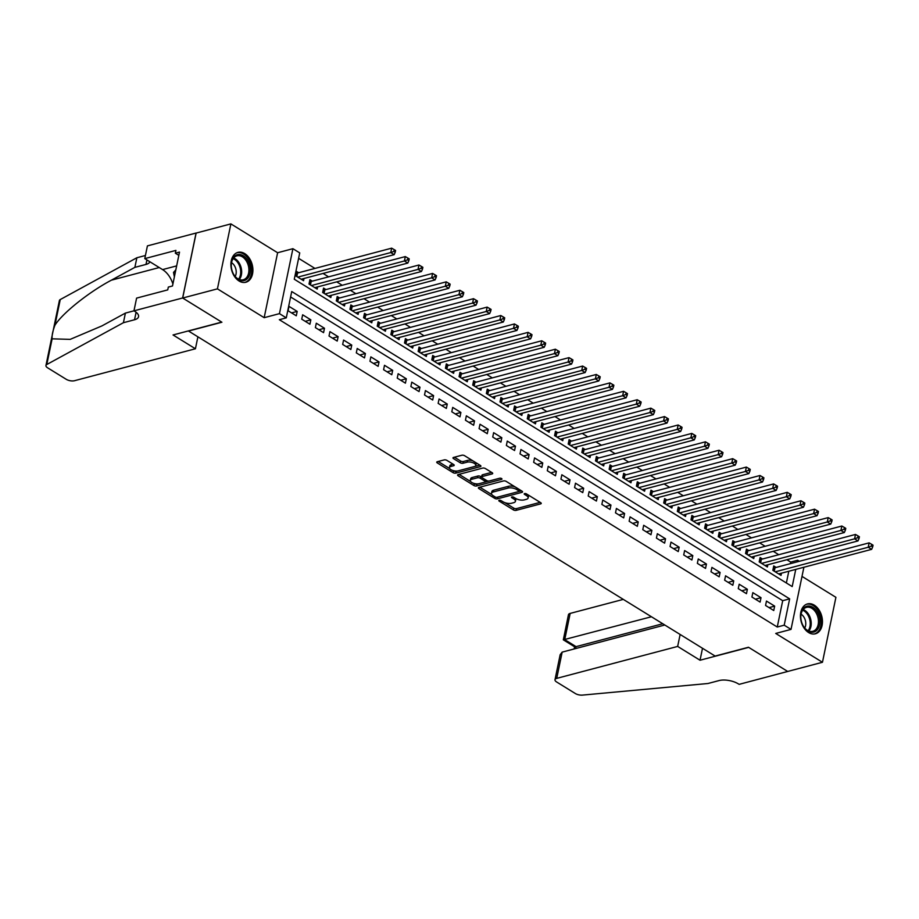 <?xml version="1.0" encoding="UTF-8"?>
<svg xmlns="http://www.w3.org/2000/svg" width="919" height="919" viewBox="0 0 919 919"><rect width="100%" height="100%" fill="white"/><g stroke="black" fill="none" stroke-linecap="round" stroke-linejoin="round"><path stroke-width="1.38" d="M499.201 500.281A1.367 0.574 -168.3 0 0 498.799 500.579A1.367 0.574 -168.3 0 0 499.178 501.108L513.411 509.896A1.941 0.827 -168.3 0 0 516.11 510.355L540.671 503.876A1.941 0.827 -168.3 0 0 541.234 503.44A1.941 0.827 -168.3 0 0 540.694 502.682L526.472 493.905A1.367 0.574 -168.3 0 0 524.577 493.583A1.367 0.574 -168.3 0 0 524.186 493.882A1.367 0.574 -168.3 0 0 524.554 494.411L526.403 495.548A6.226 2.654 -168.3 0 1 528.126 497.96A6.226 2.654 -168.3 0 1 526.323 499.339L524.267 499.89A6.226 2.654 -168.3 0 1 515.616 498.397L513.778 497.259A1.367 0.574 -168.3 0 0 511.883 496.926A1.367 0.574 -168.3 0 0 511.492 497.236A1.367 0.574 -168.3 0 0 511.872 497.765L513.71 498.902A6.226 2.654 -168.3 0 1 515.433 501.314A6.226 2.654 -168.3 0 1 513.629 502.693L511.584 503.233A6.226 2.654 -168.3 0 1 502.934 501.74L501.085 500.614A1.367 0.574 -168.3 0 0 499.201 500.281M239.066 281.007A15.451 10.637 75.2 0 0 245.844 282.259A15.451 10.637 75.2 0 0 252.897 269.347A15.451 10.637 75.2 0 0 244.741 253.621A15.451 10.637 75.2 0 0 237.952 252.38A15.451 10.637 75.2 0 0 230.899 265.292A15.451 10.637 75.2 0 0 239.066 281.007M808.617 632.548A15.451 10.637 75.2 0 0 815.394 633.8A15.451 10.637 75.2 0 0 822.448 620.876A15.451 10.637 75.2 0 0 814.28 605.161A15.451 10.637 75.2 0 0 807.502 603.909A15.451 10.637 75.2 0 0 800.449 616.833A15.451 10.637 75.2 0 0 808.617 632.548M446.898 460.373A1.941 0.827 -168.3 0 0 444.199 459.902L437.306 461.717A1.941 0.827 -168.3 0 0 436.743 462.154A1.941 0.827 -168.3 0 0 437.283 462.912L453.078 472.665A1.941 0.827 -168.3 0 0 455.79 473.124L480.35 466.645A1.941 0.827 -168.3 0 0 480.913 466.209A1.941 0.827 -168.3 0 0 480.373 465.451L464.577 455.698A1.941 0.827 -168.3 0 0 461.866 455.238L453.549 457.432A1.941 0.827 -168.3 0 0 452.975 457.869A1.941 0.827 -168.3 0 0 453.515 458.615L460.281 462.797A1.941 0.827 -168.3 0 0 462.981 463.256L467.116 462.165A5.204 2.217 -168.3 0 1 472.883 462.705A5.204 2.217 -168.3 0 1 475.789 465.439A5.204 2.217 -168.3 0 1 474.273 466.588L458.11 470.861A5.204 2.217 -168.3 0 1 452.343 470.321A5.204 2.217 -168.3 0 1 449.437 467.599A5.204 2.217 -168.3 0 1 450.942 466.438L453.641 465.726A1.941 0.827 -168.3 0 0 454.204 465.301A1.941 0.827 -168.3 0 0 453.664 464.543L446.898 460.373M182.686 298.032L196.138 233.081L230.887 223.891L217.435 288.853L182.686 298.032L221.904 322.236L188.544 331.047L715.12 656.063L748.48 647.252L787.698 671.456L822.459 662.277L775.728 633.444L791.018 629.4L784.206 625.196L777.256 627.022L279.33 319.697L286.28 317.859L279.456 313.643L292.908 248.693L299.732 252.909L294.275 279.238L792.201 586.575L795.751 569.401M217.435 288.853L264.167 317.687L279.456 313.643M478.948 487.426A1.941 0.827 -168.3 0 0 478.385 487.863A1.941 0.827 -168.3 0 0 478.925 488.609L494.732 498.362A1.941 0.827 -168.3 0 0 497.432 498.833L521.992 492.343A1.941 0.827 -168.3 0 0 522.555 491.906A1.941 0.827 -168.3 0 0 522.015 491.16L506.22 481.407A1.941 0.827 -168.3 0 0 503.509 480.936L478.948 487.426M473.905 485.519L458.11 475.766A1.941 0.827 -168.3 0 1 457.57 475.008A1.941 0.827 -168.3 0 1 458.133 474.572L482.693 468.081A1.941 0.827 -168.3 0 1 485.393 468.552L492.159 472.722A1.941 0.827 -168.3 0 1 492.699 473.48A1.941 0.827 -168.3 0 1 492.136 473.917L482.165 476.547A1.941 0.827 -168.3 0 0 481.602 476.972A1.941 0.827 -168.3 0 0 482.142 477.731L486.633 480.499A1.941 0.827 -168.3 0 0 489.333 480.97L499.706 478.225A1.367 0.574 -168.3 0 1 501.211 478.362A1.367 0.574 -168.3 0 1 501.969 479.086A1.367 0.574 -168.3 0 1 501.579 479.385L476.605 485.979A1.941 0.827 -168.3 0 1 473.905 485.519L474.273 483.762L473.377 483.21M822.459 662.277L835.911 597.327L802 576.397M298.664 272.736L296.274 271.254L295.367 275.643L303.557 280.697L304.017 278.468M312.311 281.157L309.921 279.675L309.014 284.063L317.193 289.117L317.652 286.889M325.946 289.577L323.557 288.095L322.649 292.483L330.84 297.538L331.299 295.309M339.593 297.997L337.204 296.515L336.297 300.904L344.476 305.958L344.947 303.729M353.229 306.406L350.851 304.936L349.932 309.324L358.123 314.378L358.582 312.15M366.876 314.826L364.487 313.356L363.579 317.744L371.77 322.799L372.229 320.57M380.512 323.247L378.134 321.776L377.227 326.165L385.406 331.219L385.865 328.991M394.159 331.667L391.77 330.197L390.862 334.585L399.053 339.639L399.512 337.411M407.806 340.087L405.417 338.617L404.509 343.005L412.688 348.06L413.148 345.831M421.442 348.508L419.053 347.037L418.145 351.426L426.336 356.48L426.795 354.252M435.089 356.928L432.7 355.458L431.792 359.846L439.971 364.9L440.431 362.672M448.725 365.348L446.335 363.878L445.428 368.266L453.618 373.321L454.078 371.092M462.372 373.769L459.982 372.298L459.075 376.687L467.254 381.741L467.714 379.513M476.008 382.189L473.618 380.719L472.711 385.107L480.901 390.161L481.361 387.933M489.655 390.609L487.265 389.139L486.358 393.527L494.537 398.582L494.996 396.353M503.29 399.03L500.901 397.559L499.993 401.948L508.184 407.002L508.644 404.774M516.938 407.45L514.548 405.98L513.641 410.368L521.82 415.422L522.291 413.194M530.573 415.87L528.195 414.4L527.276 418.788L535.467 423.843L535.926 421.614M544.22 424.291L541.831 422.82L540.923 427.209L549.114 432.263L549.573 430.035M557.856 432.711L555.478 431.241L554.571 435.629L562.75 440.683L563.209 438.455M571.503 441.131L569.114 439.661L568.206 444.049L576.397 449.104L576.856 446.875M585.15 449.552L582.761 448.081L581.853 452.47L590.032 457.524L590.492 455.296M598.786 457.972L596.397 456.502L595.489 460.89L603.68 465.944L604.139 463.716M612.433 466.392L610.044 464.922L609.136 469.31L617.315 474.365L617.775 472.136M626.069 474.813L623.679 473.342L622.772 477.731L630.962 482.785L631.422 480.557M639.716 483.233L637.326 481.763L636.419 486.151L644.598 491.205L645.058 488.977M653.352 491.654L650.962 490.183L650.055 494.571L658.245 499.614L658.705 497.397M666.999 500.074L664.609 498.603L663.702 502.992L671.881 508.035L672.34 505.818M680.634 508.494L678.245 507.024L677.337 511.412L685.528 516.455L685.988 514.238M694.282 516.915L691.892 515.444L690.985 519.832L699.164 524.875L699.635 522.658M707.917 525.335L705.539 523.864L704.62 528.253L712.811 533.296L713.27 531.079M721.564 533.755L719.175 532.285L718.267 536.673L726.458 541.716L726.918 539.499M735.2 542.176L732.822 540.705L731.915 545.093L740.094 550.136L740.553 547.919M748.847 550.596L746.458 549.114L745.55 553.514L753.741 558.557L754.2 556.34M762.494 559.016L760.105 557.534L759.197 561.923L767.376 566.977L767.836 564.76M765.561 605.46L773.752 610.515L774.66 606.126L766.469 601.072L765.561 605.46M751.926 597.04L760.105 602.094L761.012 597.706L752.833 592.652L751.926 597.04M738.279 588.619L746.469 593.674L747.377 589.286L739.186 584.231L738.279 588.619M724.643 580.199L732.822 585.254L733.73 580.865L725.55 575.811L724.643 580.199M710.996 571.779L719.186 576.833L720.094 572.445L711.903 567.391L710.996 571.779M697.36 563.358L705.539 568.413L706.447 564.025L698.268 558.97L697.36 563.358M683.713 554.938L691.892 559.993L692.811 555.604L684.621 550.55L683.713 554.938M670.066 546.518L678.256 551.572L679.164 547.184L670.985 542.13L670.066 546.518M656.43 538.097L664.609 543.152L665.528 538.764L657.338 533.709L656.43 538.097M642.783 529.677L650.974 534.732L651.881 530.343L643.691 525.289L642.783 529.677M629.147 521.257L637.326 526.311L638.234 521.923L630.055 516.869L629.147 521.257M615.5 512.836L623.691 517.891L624.598 513.503L616.408 508.448L615.5 512.836M601.865 504.416L610.044 509.471L610.951 505.082L602.772 500.028L601.865 504.416M588.217 495.996L596.408 501.05L597.316 496.662L589.125 491.608L588.217 495.996M574.582 487.575L582.761 492.63L583.668 488.242L575.489 483.187L574.582 487.575M560.935 479.155L569.125 484.21L570.033 479.821L561.842 474.767L560.935 479.155M547.299 470.735L555.478 475.789L556.386 471.401L548.206 466.347L547.299 470.735M533.652 462.314L541.842 467.369L542.75 462.981L534.559 457.926L533.652 462.314M520.016 453.894L528.195 458.949L529.103 454.56L520.924 449.506L520.016 453.894M506.369 445.474L514.56 450.528L515.467 446.14L507.277 441.086L506.369 445.474M492.722 437.053L500.912 442.108L501.82 437.72L493.641 432.665L492.722 437.053M479.086 428.633L487.265 433.688L488.184 429.299L479.994 424.245L479.086 428.633M465.439 420.213L473.63 425.267L474.537 420.879L466.347 415.825L465.439 420.213M451.803 411.792L459.982 416.847L460.89 412.459L452.711 407.404L451.803 411.792M438.156 403.372L446.347 408.427L447.254 404.038L439.064 398.984L438.156 403.372M424.521 394.952L432.7 400.006L433.607 395.618L425.428 390.564L424.521 394.952M410.873 386.531L419.064 391.586L419.972 387.198L411.781 382.143L410.873 386.531M397.238 378.111L405.417 383.166L406.324 378.777L398.145 373.723L397.238 378.111M383.591 369.702L391.781 374.745L392.689 370.357L384.498 365.302L383.591 369.702M369.955 361.282L378.134 366.325L379.042 361.937L370.862 356.894L369.955 361.282M356.308 352.862L364.498 357.905L365.406 353.516L357.215 348.473L356.308 352.862M342.672 344.441L350.851 349.484L351.759 345.096L343.58 340.053L342.672 344.441M329.025 336.021L337.216 341.064L338.123 336.676L329.932 331.633L329.025 336.021M315.378 327.601L323.568 332.644L324.476 328.255L316.297 323.212L315.378 327.601M301.742 319.18L309.921 324.223L310.84 319.835L302.65 314.792L301.742 319.18M777.256 627.022L782.701 600.693L290.599 296.963M297.193 311.415L289.003 306.372L288.095 310.76L296.286 315.803L297.193 311.415L291.576 312.908M790.374 563.669L790.708 562.072L786.894 559.717M778.772 554.708L773.247 551.297M765.136 546.288L759.611 542.876M751.489 537.868L745.964 534.456M737.854 529.447L732.328 526.036M724.206 521.027L718.681 517.627M710.571 512.607L705.045 509.206M696.924 504.186L691.398 500.786M683.276 495.766L677.762 492.366M669.641 487.346L664.115 483.945M655.994 478.925L650.468 475.525M642.358 470.505L636.833 467.105M628.711 462.096L623.185 458.684M615.075 453.676L609.55 450.264M601.428 445.255L595.903 441.844M587.792 436.835L582.267 433.423M574.145 428.415L568.62 425.003M560.51 419.994L554.984 416.583M546.862 411.574L541.337 408.162M533.227 403.154L527.701 399.742M519.58 394.733L514.054 391.322M505.932 386.313L500.418 382.901M492.297 377.893L486.771 374.481M478.65 369.472L473.124 366.061M465.014 361.052L459.489 357.64M451.367 352.632L445.841 349.22M437.731 344.211L432.206 340.8M424.084 335.791L418.559 332.379M410.448 327.371L404.923 323.959M396.801 318.95L391.276 315.539M383.166 310.53L377.64 307.118M369.518 302.11L363.993 298.698M355.883 293.689L350.357 290.278M342.236 285.269L336.71 281.857M328.588 276.849L323.074 273.437M314.953 268.428L298.606 258.342M786.377 582.979L788.801 571.239M776.13 567.437L773.741 565.955L772.833 570.343L781.024 575.397L781.483 573.169M264.167 317.687L277.618 252.736L230.887 223.891M277.618 252.736L292.908 248.693M790.708 562.072L797.658 560.234L799.369 561.291M784.206 625.196L789.651 598.855L291.725 291.53L286.28 317.859M803.895 567.253L791.018 629.4M797.324 561.831L797.658 560.234M782.701 600.693L789.651 598.855M774.66 606.126L769.042 607.608M761.012 597.706L755.395 599.188M747.377 589.286L741.759 590.768M733.73 580.865L728.112 582.347M720.094 572.445L714.477 573.927M706.447 564.025L700.829 565.507M692.811 555.604L687.194 557.086M679.164 547.184L673.547 548.666M665.528 538.764L659.911 540.246M651.881 530.343L646.264 531.825M638.234 521.923L632.628 523.405M624.598 513.503L618.981 514.985M610.951 505.082L605.345 506.564M597.316 496.662L591.698 498.144M583.668 488.242L578.051 489.724M570.033 479.821L564.415 481.303M556.386 471.401L550.768 472.883M542.75 462.981L537.133 464.463M529.103 454.56L523.485 456.042M515.467 446.14L509.85 447.622M501.82 437.72L496.203 439.202M488.184 429.299L482.567 430.781M474.537 420.879L468.92 422.361M460.89 412.459L455.284 413.941M447.254 404.038L441.637 405.52M433.607 395.618L428.001 397.1M419.972 387.198L414.354 388.68M406.324 378.777L400.707 380.259M392.689 370.357L387.071 371.839M379.042 361.937L373.424 363.419M365.406 353.516L359.788 354.998M351.759 345.096L346.141 346.578M338.123 336.676L332.506 338.169M324.476 328.255L318.859 329.749M310.84 319.835L305.223 321.328M515.433 501.314L515.8 499.557A6.226 2.654 -168.3 0 0 515.387 498.247M528.126 497.96L528.494 496.203A6.226 2.654 -168.3 0 0 528.08 494.893M504.91 502.67L513.767 508.138A1.941 0.827 -168.3 0 0 516.478 508.609L540.154 502.348M518.73 491.55L521.475 490.826M479.833 487.196L491.906 494.652M495.169 496.949A1.367 0.574 -168.3 0 0 497.053 497.282L518.615 491.585A1.367 0.574 -168.3 0 0 519.017 491.286A1.367 0.574 -168.3 0 0 518.638 490.757L516.696 489.551A6.226 2.654 -168.3 0 0 508.046 488.058L493.308 491.952A6.226 2.654 -168.3 0 0 491.493 493.342A6.226 2.654 -168.3 0 0 493.227 495.755L495.169 496.949M518.982 489.827A1.367 0.574 -168.3 0 0 519.373 489.528L519.017 491.286M515.077 486.875A6.226 2.654 -168.3 0 0 508.402 486.312L508.046 488.058M491.493 493.342L491.86 491.585A6.226 2.654 -168.3 0 1 493.664 490.195L508.402 486.312M470.689 481.545L459.018 474.342M491.608 472.389L482.532 474.79A1.941 0.827 -168.3 0 0 481.97 475.215L481.602 476.972M489.172 481.005L484.841 482.142M478.742 483.762L476.972 484.221L476.605 485.979M471.838 479.27A5.204 2.217 -168.3 0 0 470.321 480.43A5.204 2.217 -168.3 0 0 473.228 483.153A5.204 2.217 -168.3 0 0 478.994 483.693L484.692 482.188A1.941 0.827 -168.3 0 0 485.255 481.763A1.941 0.827 -168.3 0 0 484.715 481.005L480.235 478.236A1.941 0.827 -168.3 0 0 477.535 477.765L471.838 479.27L472.194 477.524A5.204 2.217 -168.3 0 0 470.689 478.673L470.321 480.43M485.255 481.763L485.623 480.005A1.941 0.827 -168.3 0 0 485.623 479.879M472.194 477.524L477.891 476.019A1.941 0.827 -168.3 0 1 480.603 476.479L481.602 477.099M474.273 483.762A1.941 0.827 -168.3 0 0 476.972 484.221M449.437 467.599L449.793 465.841A5.204 2.217 -168.3 0 1 451.309 464.681L453.124 464.21M475.789 465.439L476.157 463.681A5.204 2.217 -168.3 0 0 475.87 462.671M472.871 460.821A5.204 2.217 -168.3 0 0 467.472 460.419L467.116 462.165M454.423 457.202L460.649 461.039A1.941 0.827 -168.3 0 0 463.348 461.499L467.472 460.419M452.711 470.459L453.446 470.907A1.941 0.827 -168.3 0 0 456.146 471.367L457.857 470.919M474.514 466.519L479.833 465.117M438.191 461.487L449.713 468.598M778.634 573.927L871.626 549.355L868.214 547.253L869.133 542.865L775.016 567.724A1.976 0.839 11.7 0 1 774.407 567.804L773.361 567.816M871.327 546.093L872.682 546.931L873.05 545.185L871.683 544.335L871.327 546.093L868.214 547.253L775.222 571.825M872.682 546.931L871.626 549.355M869.133 542.865L871.683 544.335M807.858 606.046A13.371 9.201 -104.8 0 1 819.541 618.142A13.371 9.201 -104.8 0 1 812.81 632.249A13.371 9.201 -104.8 0 1 802.988 625.483A13.371 9.201 -104.8 0 1 800.817 617.269A13.371 9.201 -104.8 0 1 807.858 606.046M802.907 625.345A12.384 8.524 75.2 0 0 811.936 631.468A12.384 8.524 75.2 0 0 812.798 631.307A12.384 8.524 75.2 0 0 818.025 617.775A12.384 8.524 75.2 0 0 807.341 607.195A12.384 8.524 75.2 0 0 806.48 607.356A12.384 8.524 75.2 0 0 800.817 617.43M804.745 628.033A8.822 6.065 75.2 0 0 801.092 614.191M814.2 634.007A15.359 10.568 75.2 0 0 814.257 633.995A15.359 10.568 75.2 0 0 820.736 617.223A15.359 10.568 75.2 0 0 807.491 604.105A15.359 10.568 75.2 0 0 806.411 604.3A15.359 10.568 75.2 0 0 806.365 604.323L806.411 604.3M238.308 254.506A13.371 9.201 -104.8 0 1 249.991 266.613A13.371 9.201 -104.8 0 1 243.271 280.72A13.371 9.201 -104.8 0 1 233.437 273.954A13.371 9.201 -104.8 0 1 231.266 265.729A13.371 9.201 -104.8 0 1 238.308 254.506M233.357 273.805A12.384 8.524 75.2 0 0 242.386 279.927A12.384 8.524 75.2 0 0 243.259 279.767A12.384 8.524 75.2 0 0 248.486 266.246A12.384 8.524 75.2 0 0 237.803 255.666A12.384 8.524 75.2 0 0 236.93 255.827A12.384 8.524 75.2 0 0 231.278 265.89M235.195 276.493A8.822 6.065 75.2 0 0 231.542 262.65M244.707 282.455L244.661 282.466A15.359 10.568 75.2 0 0 244.707 282.455A15.359 10.568 75.2 0 0 251.186 265.683A15.359 10.568 75.2 0 0 237.941 252.564A15.359 10.568 75.2 0 0 236.861 252.771A15.359 10.568 75.2 0 0 236.815 252.782L236.861 252.771M175.828 269.841L173.519 272.403L174.369 276.918M175.403 271.898L173.519 272.403M623.289 599.383L570.171 613.41L564.737 639.658L576.064 646.643L575.662 648.55M651.433 616.752L563.324 639.831L574.639 646.815L576.064 646.643L662.76 623.748M787.767 671.502L748.686 647.378L700.037 660.233L677.659 646.425L556.719 678.371A5.939 2.527 -168.3 0 0 554.996 679.692A5.939 2.527 -168.3 0 0 556.65 681.99L575.271 693.489A5.939 2.527 -168.3 0 0 582.416 695.109L707.963 683.506L719.083 680.565A13.865 5.905 11.7 0 1 738.371 683.885L739.117 684.356L787.79 671.433M700.037 660.233L702.507 648.274M677.659 646.425L680.14 634.466M664.805 625.012L562.164 652.122L556.719 678.371M563.324 639.831L568.447 614.731A5.939 2.527 11.7 0 1 570.171 613.41M554.996 679.692L560.165 654.707L562.164 652.122M195.425 348.772L74.485 380.719A5.939 2.527 -168.3 0 1 66.225 379.294L47.604 367.807A5.939 2.527 -168.3 0 1 45.95 365.498A5.939 2.527 -168.3 0 1 46.8 364.51L123.41 322.707L134.53 319.766A13.865 5.905 -168.3 0 0 138.562 316.687A13.865 5.905 -168.3 0 0 134.714 311.3L133.967 310.84L182.617 297.986L221.709 322.109L173.048 334.964L195.425 348.772L197.895 336.825M45.95 365.498L59.402 300.536A5.939 2.527 11.7 0 1 60.252 299.56L136.862 257.757L134.875 267.36L111.383 280.18C89.028 291.966 62.366 313.241 54.933 325.246C52.751 331.012 51.809 335.538 52.119 338.824L70.166 339.375L101.917 325.912L125.409 313.092L133.967 310.829L136.598 298.112L167.74 289.887L168.326 287.073L172.496 285.981L179.504 252.093L175.334 253.196L178.837 255.356M125.409 313.092L123.41 322.707M136.862 257.757L145.432 255.493M149.9 261.777A13.865 5.905 -168.3 0 1 145.995 264.431L134.875 267.36M182.617 297.986L196.069 233.035L147.419 245.89L144.777 258.618L175.92 250.393L175.334 253.196M144.777 258.618L162.583 269.6A22.286 15.336 -104.8 0 1 172.898 283.994M764.987 565.507L857.99 540.935L854.578 538.833L855.486 534.444L761.38 559.303A1.976 0.839 11.7 0 1 760.76 559.384L759.714 559.395M857.68 537.672L859.047 538.511L859.403 536.765L858.047 535.915L857.68 537.672L854.578 538.833L761.575 563.404M859.047 538.511L857.99 540.935M855.486 534.444L858.047 535.915M751.351 557.086L844.343 532.526L840.931 530.412L841.85 526.024L747.733 550.883A1.976 0.839 11.7 0 1 747.113 550.963L746.079 550.975M844.044 529.252L845.4 530.091L845.767 528.345L844.4 527.495L844.044 529.252L840.931 530.412L747.94 554.984M845.4 530.091L844.343 532.526M841.85 526.024L844.4 527.495M737.704 548.666L830.707 524.106L827.295 521.992L828.203 517.604L734.097 542.463A1.976 0.839 11.7 0 1 733.477 542.543L732.432 542.555M830.397 520.832L831.764 521.67L832.12 519.924L830.765 519.074L830.397 520.832L827.295 521.992L734.292 546.564M831.764 521.67L830.707 524.106M828.203 517.604L830.765 519.074M724.069 540.246L817.06 515.685L813.648 513.572L814.556 509.183L720.45 534.042A1.976 0.839 11.7 0 1 719.83 534.123L718.796 534.134M816.75 512.411L818.117 513.25L818.484 511.504L817.117 510.654L816.75 512.411L813.648 513.572L720.657 538.143M818.117 513.25L817.06 515.685M814.556 509.183L817.117 510.654M710.421 531.825L803.424 507.265L800.012 505.151L800.92 500.763L706.814 525.622A1.976 0.839 11.7 0 1 706.194 525.702L705.149 525.714M803.114 503.991L804.481 504.83L804.837 503.084L803.482 502.233L803.114 503.991L800.012 505.151L707.01 529.723M804.481 504.83L803.424 507.265M800.92 500.763L803.482 502.233M696.786 523.405L789.777 498.845L786.365 496.731L787.273 492.343L693.167 517.202A1.976 0.839 11.7 0 1 692.547 517.282L691.513 517.294M789.467 495.571L790.834 496.409L791.202 494.663L789.835 493.813L789.467 495.571L786.365 496.731L693.374 521.303M790.834 496.409L789.777 498.845M787.273 492.343L789.835 493.813M683.139 514.985L776.141 490.424L772.73 488.311L773.637 483.922L679.52 508.781A1.976 0.839 11.7 0 1 678.911 508.862L677.866 508.873M775.831 487.15L777.198 487.989L777.554 486.243L776.187 485.393L775.831 487.15L772.73 488.311L679.727 512.882M777.198 487.989L776.141 490.424M773.637 483.922L776.187 485.393M669.503 506.564L762.494 482.004L759.083 479.89L759.99 475.502L665.884 500.361A1.976 0.839 11.7 0 1 665.264 500.441L664.219 500.453M762.184 478.73L763.551 479.58L763.919 477.823L762.552 476.972L762.184 478.73L759.083 479.89L666.091 504.462M763.551 479.58L762.494 482.004M759.99 475.502L762.552 476.972M655.856 498.144L748.859 473.584L745.447 471.47L746.354 467.082L652.237 491.952A1.976 0.839 11.7 0 1 651.628 492.021L650.583 492.033M748.548 470.31L749.915 471.16L750.272 469.402L748.905 468.552L748.548 470.31L745.447 471.47L652.444 496.042M749.915 471.16L748.859 473.584M746.354 467.082L748.905 468.552M642.209 489.724L735.211 465.163L731.8 463.05L732.707 458.661L638.602 483.532A1.976 0.839 11.7 0 1 637.981 483.601L636.936 483.612M734.901 461.889L736.268 462.739L736.636 460.982L735.269 460.132L734.901 461.889L731.8 463.05L638.808 487.621M736.268 462.739L735.211 465.163M732.707 458.661L735.269 460.132M628.573 481.303L721.564 456.743L718.164 454.629L719.072 450.241L624.954 475.112A1.976 0.839 11.7 0 1 624.346 475.18L623.3 475.203M721.266 453.469L722.621 454.319L722.989 452.562L721.622 451.711L721.266 453.469L718.164 454.629L625.161 479.201M722.621 454.319L721.564 456.743M719.072 450.241L721.622 451.711M614.926 472.883L707.929 448.323L704.517 446.22L705.424 441.821L611.319 466.691A1.976 0.839 11.7 0 1 610.698 466.76L609.653 466.783M707.619 445.049L708.986 445.899L709.353 444.141L707.986 443.303L707.619 445.049L704.517 446.22L611.526 470.781M708.986 445.899L707.929 448.323M705.424 441.821L707.986 443.303M601.29 464.463L694.282 439.902L690.87 437.8L691.789 433.412L597.672 458.271A1.976 0.839 11.7 0 1 597.063 458.34L596.017 458.363M693.983 436.628L695.338 437.478L695.706 435.721L694.339 434.882L693.983 436.628L690.87 437.8L597.878 462.36M695.338 437.478L694.282 439.902M691.789 433.412L694.339 434.882M587.643 456.042L680.646 431.482L677.234 429.38L678.142 424.992L584.036 449.851A1.976 0.839 11.7 0 1 583.416 449.919L582.37 449.942M680.336 428.208L681.703 429.058L682.059 427.301L680.703 426.462L680.336 428.208L677.234 429.38L584.231 453.94M681.703 429.058L680.646 431.482M678.142 424.992L680.703 426.462M574.007 447.622L666.999 423.062L663.587 420.959L664.506 416.571L570.389 441.43A1.976 0.839 11.7 0 1 569.769 441.499L568.735 441.522M666.7 419.788L668.056 420.638L668.423 418.88L667.056 418.042L666.7 419.788L663.587 420.959L570.596 445.52M668.056 420.638L666.999 423.062M664.506 416.571L667.056 418.042M560.36 439.202L653.363 414.641L649.951 412.539L650.859 408.151L556.753 433.01A1.976 0.839 11.7 0 1 556.133 433.079L555.087 433.102M653.053 411.367L654.42 412.217L654.776 410.46L653.42 409.621L653.053 411.367L649.951 412.539L556.948 437.099M654.42 412.217L653.363 414.641M650.859 408.151L653.42 409.621M546.725 430.781L639.716 406.221L636.304 404.119L637.212 399.731L543.106 424.589A1.976 0.839 11.7 0 1 542.486 424.658L541.452 424.681M639.406 402.947L640.773 403.797L641.14 402.04L639.773 401.201L639.406 402.947L636.304 404.119L543.313 428.679M640.773 403.797L639.716 406.221M637.212 399.731L639.773 401.201M533.077 422.361L626.08 397.801L622.668 395.698L623.576 391.31L529.47 416.169A1.976 0.839 11.7 0 1 528.85 416.238L527.805 416.261M625.77 394.527L627.137 395.377L627.493 393.619L626.138 392.781L625.77 394.527L622.668 395.698L529.666 420.259M627.137 395.377L626.08 397.801M623.576 391.31L626.138 392.781M519.442 413.941L612.433 389.38L609.021 387.278L609.929 382.89L515.823 407.749A1.976 0.839 11.7 0 1 515.203 407.818L514.169 407.841M612.123 386.118L613.49 386.956L613.858 385.199L612.491 384.36L612.123 386.118L609.021 387.278L516.03 411.838M613.49 386.956L612.433 389.38M609.929 382.89L612.491 384.36M505.795 405.52L598.797 380.96L595.386 378.858L596.293 374.47L502.188 399.328A1.976 0.839 11.7 0 1 501.567 399.397L500.522 399.42M598.487 377.698L599.854 378.536L600.21 376.779L598.843 375.94L598.487 377.698L595.386 378.858L502.383 403.418M599.854 378.536L598.797 380.96M596.293 374.47L598.843 375.94M492.159 397.111L585.15 372.54L581.738 370.437L582.646 366.049L488.54 390.908A1.976 0.839 11.7 0 1 487.92 390.977L486.875 391M584.84 369.277L586.207 370.116L586.575 368.358L585.208 367.52L584.84 369.277L581.738 370.437L488.747 394.998M586.207 370.116L585.15 372.54M582.646 366.049L585.208 367.52M478.512 388.691L571.515 364.119L568.103 362.017L569.01 357.629L474.893 382.488A1.976 0.839 11.7 0 1 474.284 382.557L473.239 382.58M571.204 360.857L572.571 361.695L572.928 359.938L571.561 359.099L571.204 360.857L568.103 362.017L475.1 386.577M572.571 361.695L571.515 364.119M569.01 357.629L571.561 359.099M464.865 380.271L557.867 355.699L554.456 353.597L555.363 349.209L461.258 374.067A1.976 0.839 11.7 0 1 460.637 374.136L459.592 374.159M557.557 352.436L558.924 353.275L559.292 351.517L557.925 350.679L557.557 352.436L554.456 353.597L461.464 378.157M558.924 353.275L557.867 355.699M555.363 349.209L557.925 350.679M451.229 371.85L544.22 347.279L540.82 345.176L541.728 340.788L447.61 365.647A1.976 0.839 11.7 0 1 447.002 365.728L445.956 365.739M543.922 344.016L545.277 344.855L545.645 343.097L544.278 342.259L543.922 344.016L540.82 345.176L447.817 369.737M545.277 344.855L544.22 347.279M541.728 340.788L544.278 342.259M437.582 363.43L530.585 338.858L527.173 336.756L528.08 332.368L433.975 357.227A1.976 0.839 11.7 0 1 433.354 357.307L432.309 357.319M530.274 335.596L531.641 336.434L532.009 334.677L530.642 333.838L530.274 335.596L527.173 336.756L434.182 361.316M531.641 336.434L530.585 338.858M528.08 332.368L530.642 333.838M423.946 355.01L516.938 330.438L513.526 328.336L514.445 323.947L420.328 348.806A1.976 0.839 11.7 0 1 419.719 348.887L418.673 348.898M516.639 327.175L517.994 328.014L518.362 326.256L516.995 325.418L516.639 327.175L513.526 328.336L420.534 352.896M517.994 328.014L516.938 330.438M514.445 323.947L516.995 325.418M410.299 346.589L503.302 322.018L499.89 319.915L500.798 315.527L406.692 340.386A1.976 0.839 11.7 0 1 406.072 340.467L405.026 340.478M502.992 318.755L504.359 319.594L504.715 317.836L503.359 316.998L502.992 318.755L499.89 319.915L406.887 344.476M504.359 319.594L503.302 322.018M500.798 315.527L503.359 316.998M396.663 338.169L489.655 313.597L486.243 311.495L487.162 307.107L393.045 331.966A1.976 0.839 11.7 0 1 392.424 332.046L391.391 332.058M489.356 310.335L490.712 311.173L491.079 309.416L489.712 308.577L489.356 310.335L486.243 311.495L393.252 336.055M490.712 311.173L489.655 313.597M487.162 307.107L489.712 308.577M383.016 329.749L476.019 305.177L472.607 303.075L473.515 298.686L379.409 323.545A1.976 0.839 11.7 0 1 378.789 323.626L377.743 323.637M475.709 301.914L477.076 302.753L477.432 300.995L476.076 300.157L475.709 301.914L472.607 303.075L379.604 327.635M477.076 302.753L476.019 305.177M473.515 298.686L476.076 300.157M369.381 321.328L462.372 296.757L458.96 294.654L459.868 290.266L365.762 315.125A1.976 0.839 11.7 0 1 365.142 315.206L364.108 315.217M462.062 293.494L463.429 294.333L463.796 292.575L462.429 291.737L462.062 293.494L458.96 294.654L365.969 319.226M463.429 294.333L462.372 296.757M459.868 290.266L462.429 291.737M355.733 312.908L448.736 288.336L445.324 286.234L446.232 281.846L352.126 306.705A1.976 0.839 11.7 0 1 351.506 306.785L350.461 306.797M448.426 285.074L449.793 285.912L450.149 284.155L448.794 283.316L448.426 285.074L445.324 286.234L352.322 310.806M449.793 285.912L448.736 288.336M446.232 281.846L448.794 283.316M342.098 304.488L435.089 279.916L431.677 277.814L432.585 273.425L338.479 298.284A1.976 0.839 11.7 0 1 337.859 298.365L336.825 298.376M434.779 276.653L436.146 277.492L436.514 275.734L435.147 274.896L434.779 276.653L431.677 277.814L338.686 302.385M436.146 277.492L435.089 279.916M432.585 273.425L435.147 274.896M328.451 296.067L421.453 271.496L418.042 269.393L418.949 265.005L324.844 289.864A1.976 0.839 11.7 0 1 324.223 289.945L323.178 289.956M421.143 268.233L422.51 269.072L422.866 267.314L421.499 266.476L421.143 268.233L418.042 269.393L325.039 293.965M422.51 269.072L421.453 271.496M418.949 265.005L421.499 266.476M314.815 287.647L407.806 263.075L404.394 260.973L405.302 256.585L311.196 281.444A1.976 0.839 11.7 0 1 310.576 281.524L309.531 281.536M407.496 259.813L408.863 260.651L409.231 258.894L407.864 258.055L407.496 259.813L404.394 260.973L311.403 285.545M408.863 260.651L407.806 263.075M405.302 256.585L407.864 258.055M301.168 279.227L394.171 254.655L390.759 252.553L391.666 248.164L297.549 273.023A1.976 0.839 11.7 0 1 296.94 273.104L295.895 273.115M393.86 251.392L395.227 252.231L395.584 250.473L394.217 249.635L393.86 251.392L390.759 252.553L297.756 277.124M395.227 252.231L394.171 254.655M391.666 248.164L394.217 249.635M499.362 500.246L499.178 501.108M524.738 493.549L524.554 494.411M512.044 496.903L511.872 497.765M514.02 497.409L513.71 498.902M526.713 494.054L526.403 495.548M540.889 502.819L540.671 503.876M516.478 508.609L516.11 510.355M513.767 508.138L513.411 509.896M522.21 491.286L521.992 492.343M497.788 497.087L497.432 498.833M495.031 496.869L494.732 498.362M479.19 487.369L478.925 488.609M518.948 489.264L518.638 490.757M517.006 488.058L516.696 489.551M493.664 490.195L493.308 491.952M458.363 474.514L458.11 475.766M492.354 472.86L492.136 473.917M482.532 474.79L482.165 476.547M501.728 478.65L501.579 479.385M485.025 479.511L484.715 481.005M480.603 476.479L480.235 478.236M477.891 476.019L477.535 477.765M453.86 464.681L453.641 465.726M451.309 464.681L450.942 466.438M463.348 461.499L462.981 463.256M460.649 461.039L460.281 462.797M453.779 457.375L453.515 458.615M480.568 465.588L480.35 466.645M456.146 471.367L455.79 473.124M453.446 470.907L453.078 472.665M437.536 461.66L437.283 462.912M775.016 567.724L774.292 571.25M774.407 567.804L773.752 570.917M803.183 609.538A12.384 8.524 -104.8 0 1 810.638 619.073A12.384 8.524 -104.8 0 1 808.858 631.043M808.111 630.721A11.981 8.237 75.2 0 0 809.673 619.326A11.981 8.237 75.2 0 0 802.689 610.193M233.633 257.998A12.384 8.524 -104.8 0 1 241.088 267.532A12.384 8.524 -104.8 0 1 239.308 279.502M238.561 279.181A11.981 8.237 75.2 0 0 240.135 267.785A11.981 8.237 75.2 0 0 233.139 258.653M136.092 312.253L134.53 319.766M145.995 264.431L146.925 259.939M60.252 299.56L54.933 325.246M52.119 338.824L46.8 364.51M111.383 280.18L159.24 267.544M176.655 265.89L162.583 269.6M761.38 559.303L760.645 562.83M760.76 559.384L760.116 562.497M747.733 550.883L747.009 554.41M747.113 550.963L746.469 554.077M734.097 542.463L733.362 545.989M733.477 542.543L732.834 545.656M720.45 534.042L719.726 537.569M719.83 534.123L719.186 537.236M706.814 525.622L706.079 529.149M706.194 525.702L705.551 528.816M693.167 517.202L692.444 520.728M692.547 517.282L691.904 520.395M679.52 508.781L678.796 512.308M678.911 508.862L678.268 511.975M665.884 500.361L665.161 503.888M665.264 500.441L664.621 503.555M652.237 491.952L651.514 495.467M651.628 492.021L650.985 495.134M638.602 483.532L637.866 487.047M637.981 483.601L637.338 486.714M624.954 475.112L624.231 478.627M624.346 475.18L623.691 478.294M611.319 466.691L610.584 470.206M610.698 466.76L610.055 469.873M597.672 458.271L596.948 461.786M597.063 458.34L596.408 461.453M584.036 449.851L583.301 453.366M583.416 449.919L582.772 453.033M570.389 441.43L569.665 444.945M569.769 441.499L569.125 444.612M556.753 433.01L556.018 436.525M556.133 433.079L555.49 436.192M543.106 424.589L542.382 428.105M542.486 424.658L541.842 427.772M529.47 416.169L528.735 419.684M528.85 416.238L528.207 419.351M515.823 407.749L515.099 411.264M515.203 407.818L514.56 410.931M502.188 399.328L501.452 402.844M501.567 399.397L500.924 402.522M488.54 390.908L487.817 394.423M487.92 390.977L487.277 394.102M474.893 382.488L474.17 386.003M474.284 382.557L473.641 385.681M461.258 374.067L460.522 377.583M460.637 374.136L459.994 377.261M447.61 365.647L446.887 369.162M447.002 365.728L446.347 368.841M433.975 357.227L433.24 360.742M433.354 357.307L432.711 360.42M420.328 348.806L419.604 352.322M419.719 348.887L419.064 352M406.692 340.386L405.957 343.901M406.072 340.467L405.428 343.58M393.045 331.966L392.321 335.481M392.424 332.046L391.781 335.159M379.409 323.545L378.674 327.061M378.789 323.626L378.146 326.739M365.762 315.125L365.038 318.64M365.142 315.206L364.498 318.319M352.126 306.705L351.391 310.22M351.506 306.785L350.863 309.898M338.479 298.284L337.755 301.8M337.859 298.365L337.216 301.478M324.844 289.864L324.108 293.391M324.223 289.945L323.58 293.058M311.196 281.444L310.473 284.97M310.576 281.524L309.933 284.637M297.549 273.023L296.826 276.55M296.94 273.104L296.297 276.217M574.582 646.781L574.134 648.963"/></g></svg>
